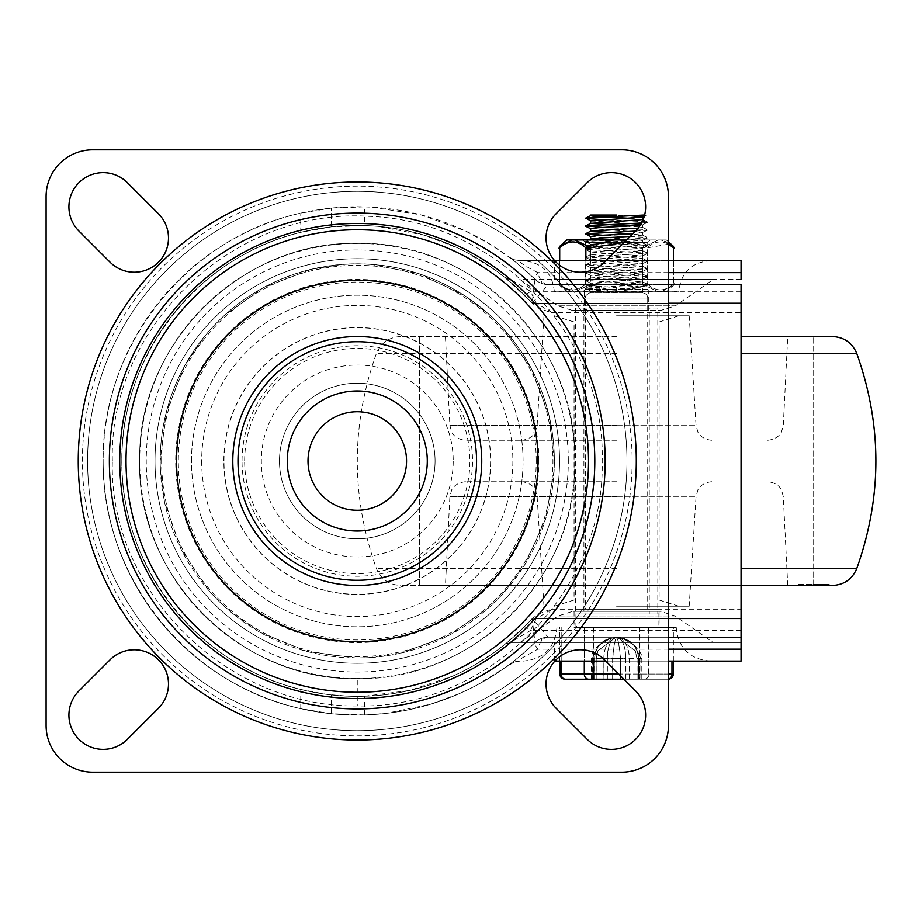 <?xml version="1.0" encoding="UTF-8"?>
<svg xmlns="http://www.w3.org/2000/svg" width="922" height="922" viewBox="0 0 922 922"><rect width="100%" height="100%" fill="white"/><g stroke="black" fill="none" stroke-linecap="round" stroke-linejoin="round"><path stroke-width="0.69" stroke-dasharray="4.61 3.46" d="M668.45 284.564L548.037 284.564A18.671 10.937 90 0 1 541.79 281.222A18.671 10.937 90 0 1 540.304 279.101A18.671 10.937 90 0 1 537.837 272.635C524.065 265.605 518.164 261.629 520.123 260.707L514.257 259.75A18.671 18.671 0 0 0 520.123 260.707L741.058 260.707L741.058 279.378L554.353 279.378L554.353 260.707M364.559 206.874L372.58 207.231L420.812 214.838L465.161 230.811L490.458 244.468L508.979 257.019A18.671 18.671 0 0 0 514.245 259.762L508.979 257.019C511.975 258.736 520.642 266.147 534.99 279.239L532.155 303.234L548.037 284.564L741.058 284.564L741.058 303.234L536.258 303.234A9.335 9.335 0 0 1 529.435 300.272L504.714 277.326L495.218 270.077L466.094 252.098L458.81 248.456L424.189 235.145L377.478 226.305L364.559 225.556L364.547 206.874L331.436 208.084L300.768 213.132C187.892 237.242 101.558 345.485 103.149 460.896C101.558 576.308 187.892 684.55 300.768 708.661L331.344 713.697L364.559 714.919L385.477 713.455L430.551 704.235L459.502 693.551L469.148 689.08L476.87 685.127L514.245 662.042A18.671 18.671 0 0 0 508.979 664.774C511.998 663.033 520.665 655.623 534.99 642.553A18.671 3.354 45.6 0 0 537.837 649.157A18.671 10.937 90 0 1 540.304 642.692A18.671 10.937 90 0 1 541.79 640.571A18.671 10.937 90 0 1 548.037 637.229A18.671 18.671 0 0 0 534.99 642.553L532.155 618.558L548.037 637.229A18.671 18.671 0 0 0 534.99 642.553A254.126 254.126 0 0 1 103.149 460.896A254.126 254.126 0 0 0 534.99 642.553A18.671 18.671 0 0 1 540.995 638.612A18.671 18.671 0 0 0 534.99 642.553M668.45 272.635L537.837 272.635A18.671 3.354 134.4 0 0 534.99 279.239A254.126 254.126 0 0 0 103.149 460.896M531.648 619.123C537.03 614.536 543.819 611.24 552.013 609.223L536.258 618.558A9.335 9.335 0 0 0 529.435 621.52L531.648 619.123A235.456 235.456 0 0 1 121.819 460.896C120.425 355.466 198.08 256.27 300.768 232.321L331.344 226.87L364.559 225.556M552.013 609.223L741.058 609.223L741.058 618.558L536.258 618.558L530.496 630.487A9.335 2.466 45 0 0 523.892 627.26L529.435 621.52A9.335 9.335 0 0 1 532.536 619.33A9.335 9.335 0 0 0 529.435 621.52A9.335 9.335 0 0 1 536.258 618.558L741.058 618.558L741.058 637.229L548.037 637.229L668.45 637.229M554.86 661.086L741.058 661.086L741.058 642.415L510.569 642.415L504.714 644.478L494.376 652.315L473.574 665.626L460.804 672.369L452.829 676.091L409.748 690.428L364.547 696.237L347.594 696.156L326.584 694.347L300.768 689.472C198.08 665.523 120.425 566.327 121.819 460.896A235.456 235.456 0 0 0 532.155 618.558L668.45 618.558M741.058 642.415L510.569 642.415A9.335 9.335 0 0 0 504.714 644.466L523.892 627.26M504.714 277.315L510.569 279.378L530.496 291.306L536.258 303.234L552.013 312.57C543.669 310.495 536.881 307.199 531.648 302.67A235.456 235.456 0 0 0 121.819 460.896A235.456 235.456 0 0 1 532.155 303.234L668.45 303.234M531.648 302.67L529.435 300.272A9.335 9.335 0 0 0 536.258 303.234L741.058 303.234L741.058 312.57L552.013 312.57M554.353 460.954A197.078 197.078 0 0 0 357.275 263.819L370.356 264.257L418.968 273.73L464.607 295.605L489.605 314.851L503.274 328.52L531.51 368.812L549.109 415.753L554.353 460.919L554.134 470.232L545.64 518.856L524.745 564.783L501.522 595.186L489.386 607.137L449.44 635.097L401.888 652.857L368.443 657.663L355.512 657.962L307.084 651.474L260.188 632.4L232.298 613.28L218.353 600.671L208.96 590.668L181.219 549.466L164.496 501.81L160.451 470.831L160.198 460.954L166.144 412.837L184.734 365.665L203.831 337.222L214.619 324.913L223.781 315.912L263.346 287.641L311.544 269.201L342.581 264.372L357.275 263.819A197.078 197.078 0 0 0 160.198 460.954A197.078 197.078 0 0 0 357.275 657.974A197.078 197.078 0 0 0 554.353 460.954A197.078 197.078 0 0 0 357.275 263.923A197.078 197.078 0 0 0 160.198 460.919A197.078 197.078 0 0 1 357.275 263.923A197.078 197.078 0 0 1 554.353 460.954M201.688 461A155.588 155.588 0 0 0 357.275 616.588A155.588 155.588 0 0 0 512.863 461A155.588 155.588 0 0 0 357.275 305.413A155.588 155.588 0 0 0 201.688 461M534.99 279.239A18.671 18.671 0 0 0 540.995 283.181A18.671 18.671 0 0 1 534.99 279.239A18.671 18.671 0 0 0 548.037 284.564A18.671 18.671 0 0 1 540.995 283.181A18.671 18.671 0 0 0 548.037 284.564A18.671 18.671 0 0 1 540.995 283.181L541.79 281.222M572.873 611.298L616.588 611.298L572.873 611.298L558.041 615.965L520.123 642.415L713.052 642.415L675.135 615.965L558.041 615.965L675.135 615.965L660.302 611.298L616.588 611.298L660.302 611.298M713.052 642.415L520.123 642.415M659.115 611.298L574.06 611.298L659.115 611.298L659.115 627.375L574.06 627.375L574.06 611.298M616.588 661.086L709.94 661.086L616.588 661.086M616.588 627.375L676.229 627.375L616.588 627.375M678.822 291.825L616.588 291.825L678.822 291.825C680.667 272.924 691.039 262.551 709.94 260.707L520.123 260.707M223.965 461A133.31 133.31 0 0 1 357.275 327.69A133.31 133.31 0 0 1 490.585 461A133.31 133.31 0 0 1 357.275 594.31A133.31 133.31 0 0 1 223.965 461M648.742 310.495L584.433 310.495L648.742 310.495L648.742 291.825L584.433 291.825L648.742 291.825M584.433 291.825L584.433 310.495M572.585 310.495L616.588 310.495L572.585 310.495L557.741 305.827L519.824 279.378L713.351 279.378L675.434 305.827L557.741 305.827L675.434 305.827L660.59 310.495L616.588 310.495L660.59 310.495M713.351 279.378L519.824 279.378M741.058 609.223L741.058 312.57M616.588 291.825L554.353 291.825L616.588 291.825M668.45 661.086L605.766 661.086M574.06 627.375L659.115 627.375M520.123 661.086A18.671 18.671 0 0 0 514.245 662.031L520.123 661.086L519.293 660.993L519.42 659.898L522.866 657.513L537.837 649.157L668.45 649.157M331.344 713.697L331.344 694.923L331.344 713.697M741.058 279.378L554.353 279.378M331.344 226.87L331.344 208.095L331.344 226.87M741.058 630.487L530.496 630.487L510.569 642.415M741.058 291.306L530.496 291.306A9.335 2.466 -45 0 1 523.892 294.533M507.469 278.847A9.335 9.335 0 0 1 504.714 277.326A9.335 9.335 0 0 0 510.569 279.378A9.335 9.335 0 0 1 507.469 278.847M556.081 708.211A34.229 34.229 0 0 1 567.18 652.384A34.229 34.229 0 0 1 604.486 659.806L635.604 690.924A34.229 34.229 0 0 1 624.505 746.751A34.229 34.229 0 0 1 587.199 739.329L556.081 708.211M604.486 262.194A34.229 34.229 0 0 1 546.055 237.991A34.229 34.229 0 0 1 556.081 213.789L587.199 182.671A34.229 34.229 0 0 1 645.631 206.874A34.229 34.229 0 0 1 635.604 231.076L604.486 262.194M110.064 659.806A34.229 34.229 0 0 1 168.495 684.009A34.229 34.229 0 0 1 158.469 708.211L127.351 739.329A34.229 34.229 0 0 1 68.919 715.126A34.229 34.229 0 0 1 78.946 690.924L110.064 659.806M158.469 213.789A34.229 34.229 0 0 1 147.37 269.616A34.229 34.229 0 0 1 110.064 262.194L78.946 231.076A34.229 34.229 0 0 1 90.045 175.249A34.229 34.229 0 0 1 127.351 182.671L158.469 213.789M668.45 196.501A46.676 46.676 0 0 0 621.774 149.825L92.776 149.825A46.676 46.676 0 0 0 46.1 196.501L46.1 725.499A46.676 46.676 0 0 0 92.776 772.175L621.774 772.175A46.676 46.676 0 0 0 668.45 725.499L668.45 196.501M87.59 461A269.685 269.685 0 0 1 357.275 191.315A269.685 269.685 0 0 1 626.96 461A269.685 269.685 0 0 0 357.275 191.315A269.685 269.685 0 0 0 87.59 461A269.685 269.685 0 0 0 357.275 730.685A269.685 269.685 0 0 0 626.96 461A269.685 269.685 0 0 1 357.275 730.685A269.685 269.685 0 0 1 87.59 461A269.685 269.685 0 0 1 357.275 191.315A269.685 269.685 0 0 1 626.96 461A269.685 269.685 0 0 1 357.275 730.685A269.685 269.685 0 0 1 87.59 461M112.346 461C108.6 325.512 235.11 207.335 369.111 216.359C494.63 220.208 605.616 334.237 602.204 461C605.293 592.051 488.372 709.11 357.275 705.929C227.999 707.969 108.623 592.5 112.346 461M605.178 461A247.903 247.903 0 0 1 357.275 708.903A247.903 247.903 0 0 1 109.372 461A247.903 247.903 0 0 1 357.275 213.097A247.903 247.903 0 0 1 605.178 461M357.275 531.014A70.014 70.014 0 0 0 427.289 461A70.014 70.014 0 0 0 357.275 390.986A70.014 70.014 0 0 0 287.261 461A70.014 70.014 0 0 0 357.275 531.014A70.014 70.014 0 0 0 427.289 461A70.014 70.014 0 0 0 357.275 390.986A70.014 70.014 0 0 0 287.261 461A70.014 70.014 0 0 0 357.275 531.014M538.828 461A181.553 181.553 0 0 0 357.275 279.447A181.553 181.553 0 0 0 175.722 461A181.553 181.553 0 0 0 357.275 642.553A181.553 181.553 0 0 0 538.828 461M357.275 243.42A217.58 217.58 0 0 0 139.695 461A217.58 217.58 0 0 0 357.275 678.58C472.986 681.542 576.999 578.244 574.855 462.533C578.739 345.704 474.035 240.365 357.275 243.42C241.852 240.481 138.116 343.191 139.706 458.488C135.188 575.881 240.654 681.819 357.275 678.58A217.58 217.58 0 0 0 574.855 461A217.58 217.58 0 0 0 357.275 243.42C241.852 240.481 138.116 343.191 139.706 458.488C135.188 575.881 240.654 681.819 357.275 678.58L357.275 705.929M406.544 461A49.269 49.269 0 0 1 357.275 510.269A49.269 49.269 0 0 1 308.006 461A49.269 49.269 0 0 1 357.275 411.731A49.269 49.269 0 0 1 406.544 461M155.011 461A202.264 202.264 0 0 1 357.275 258.736A202.264 202.264 0 0 1 559.539 461A202.264 202.264 0 0 1 357.275 663.264A202.264 202.264 0 0 1 155.011 461A202.264 202.264 0 0 1 357.275 258.736A202.264 202.264 0 0 1 559.539 461A202.264 202.264 0 0 1 357.275 663.264A202.264 202.264 0 0 1 155.011 461M244.664 461A112.611 112.611 0 0 1 357.275 348.389A112.611 112.611 0 0 1 469.886 461A112.611 112.611 0 0 1 357.275 573.611A112.611 112.611 0 0 1 244.664 461M453.221 461A95.946 95.946 0 0 1 357.275 556.946A95.946 95.946 0 0 1 261.329 461A95.946 95.946 0 0 1 357.275 365.054A95.946 95.946 0 0 1 453.221 461M279.481 461A77.794 77.794 0 0 1 357.275 383.206A77.794 77.794 0 0 1 435.069 461A77.794 77.794 0 0 1 357.275 538.794A77.794 77.794 0 0 1 279.481 461A77.794 77.794 0 0 1 357.275 383.206A77.794 77.794 0 0 1 435.069 461A77.794 77.794 0 0 1 357.275 538.794A77.794 77.794 0 0 1 279.481 461M832.439 336.53L741.058 336.53M832.439 585.47L741.058 585.47M616.588 585.47L400.736 585.47L813.054 585.47L813.054 584.433L813.054 585.47L445.441 585.47L829.224 585.47L813.054 585.47L813.054 584.433L829.224 584.433L829.224 585.47L829.224 584.433L813.054 584.433L813.665 584.433L813.054 585.47L419.51 585.47L616.588 585.47M616.588 336.53L400.736 336.53L616.588 336.53M616.588 481.745L465.426 481.745L616.588 481.745M616.588 606.215L689.195 606.215L616.588 606.215M616.588 315.785L689.195 315.785L616.588 315.785M616.588 440.255L465.426 440.255L616.588 440.255M798.106 584.433L813.054 584.433L798.106 584.433L798.106 585.47L798.106 584.433L829.224 584.433L798.106 584.433M813.054 585.47L829.224 585.47M616.588 600.026L574.06 600.026L616.588 600.026M616.588 321.974L574.06 321.974L616.588 321.974M649.261 613.994L583.914 613.994L649.261 613.994L649.261 308.006L583.914 308.006L649.261 308.006M657.812 308.006L575.351 308.006L657.812 308.006L657.812 613.994L575.351 613.994L657.812 613.994M630.706 215.783L590.656 215.068M642.427 219.597L629.542 218.307M590.656 220.9L630.706 223.562M640.836 224.346L642.519 224.795L640.237 225.314M638.255 228.103L642.311 227.261L629.542 226.086M590.656 228.679L630.706 231.341M635.074 231.606L642.519 232.575L633.022 233.669M630.268 236.412L642.427 235.156L629.542 233.865M590.656 236.458L642.519 240.354L590.656 244.238L642.519 248.133L590.656 252.017L642.519 255.913L590.656 259.797L642.519 263.692L590.656 267.576L642.519 271.471L590.656 275.355L642.519 279.251L590.656 283.135L642.519 287.03L590.772 291.029L616.645 292.862L616.645 287.676L590.864 285.613L642.427 281.832L590.748 277.948L642.427 274.053L590.748 270.169L642.427 266.274L590.748 262.39L642.427 258.494L590.748 254.61L642.427 250.715L590.748 246.831L642.427 242.935L597.375 239.962M585.47 609.223L647.705 609.223L585.47 609.223L585.47 298.048L647.705 298.048C647.394 294.902 645.665 293.173 642.519 292.862L590.656 292.862L642.519 292.862A5.186 5.186 90 0 1 647.705 298.048L585.47 298.048A5.186 5.186 90 0 1 590.656 292.862L590.656 290.914M658.078 609.223L575.098 609.223L658.078 609.223L658.078 627.375L575.098 627.375L658.078 627.375M593.272 627.375L673.371 627.375L593.272 627.375L593.272 661.086M603.933 679.237L603.933 658.492L596.211 658.492L597.952 650.736L615.343 637.747L610.445 638.358L598.505 645.492L592.304 658.492L591.359 658.492L596.211 658.492L596.211 679.237L641.873 679.237L593.284 679.237M638.543 679.237L638.531 658.492A20.745 20.664 90 0 0 617.878 637.747L635.281 650.736L637.033 658.492L641.873 658.492L640.905 658.492L634.613 645.388L622.477 638.289L617.832 637.747L622.73 638.358L634.67 645.492L640.871 658.492L641.816 658.492L636.964 658.492L635.223 650.736L617.878 637.747A20.745 20.653 -90 0 1 638.531 658.492L638.531 679.237M623.917 679.237L668.185 679.237L591.302 679.237L594.678 679.237L594.632 658.492A20.745 20.664 -90 0 1 615.297 637.747L597.894 650.736L596.142 658.492L591.302 658.492L592.27 658.492L598.562 645.388L610.698 638.289L615.343 637.747A20.745 20.653 90 0 0 594.644 658.492L592.304 658.492L592.304 679.237M625.888 679.237L625.888 658.492L620.541 658.492C619.423 645.677 618.109 638.762 616.588 637.747C615.135 638.762 613.856 645.677 612.75 658.492L620.541 658.492L620.541 679.237M637.033 679.237L637.033 658.492L625.888 658.492A20.745 8.759 90 0 0 617.129 637.747L616.588 637.747C618.04 638.762 619.319 645.677 620.425 658.492L612.634 658.492C613.752 645.677 615.066 638.762 616.588 637.747L617.129 637.747A20.745 8.678 90 0 1 625.808 658.492L620.425 658.492L620.425 679.237M644.639 215.068L646.506 215.068L644.639 215.068M616.645 292.862L616.645 287.676M616.657 290.269L585.781 288.148L647.601 284.333L585.574 280.438L647.601 276.554L585.574 272.658L647.601 268.775L585.574 264.879L647.601 260.995L585.574 257.1L647.601 253.216L585.574 249.32L647.601 245.436L588.743 242.221L585.654 241.506L610.053 239.962M627.421 239.259L647.175 237.98L645.435 237.277L602.458 235.225M635.569 231.111L647.071 230.223L645.631 229.52L602.458 227.446M641.597 222.986L647.544 222.329L644.34 221.614L602.469 219.667M619.4 291.825L661.028 291.825L619.354 291.825L643.602 285.843L645.919 285.843L658.227 291.825L645.965 285.843L619.4 291.825L613.822 291.825L589.573 285.843L590.414 283.918C607.863 291.836 625.335 291.836 642.807 283.918L643.648 285.843M673.475 260.707L673.475 283.918L674.178 283.619L673.475 283.918C664.727 291.836 655.991 291.836 647.256 283.918L642.761 283.918C625.289 291.836 607.817 291.836 590.368 283.918L589.527 285.843L613.775 291.825L574.925 291.825L588.201 285.543M674.178 248.168L673.475 247.868C664.739 239.951 656.015 239.951 647.302 247.868L642.807 247.868C625.358 239.951 607.886 239.951 590.414 247.868L585.919 247.868A2.593 2.063 130.9 0 1 587.256 245.944L613.822 239.962L619.4 239.962L645.965 245.944L658.25 239.962L661.039 239.962L619.4 239.962M643.648 245.944L642.807 247.868L642.807 283.918L647.302 283.918A2.593 2.063 -49 0 1 645.965 285.843L644.974 285.543M624.309 242.382L642.761 247.868L647.256 247.868A2.593 2.063 -130.9 0 0 645.919 245.944L643.602 245.944L626.015 240.677M589.573 285.843L587.256 285.843A2.593 2.063 -130.9 0 1 585.919 283.918L585.919 247.868C577.172 239.951 568.425 239.951 559.7 247.868L559.7 283.918L558.997 283.619L559.7 283.918C568.448 291.836 577.184 291.836 585.919 283.918L590.414 283.918L590.414 247.868L589.573 245.944M613.822 239.962L572.147 239.962L560.207 245.944A2.593 2.063 49.1 0 0 559.7 247.868L558.997 248.168M590.368 260.707L590.368 283.918L585.873 283.918A2.593 2.063 49 0 0 587.21 285.843L589.527 285.843M650.298 291.825L582.877 291.825L650.298 291.825L647.705 289.231L585.47 289.231L647.705 289.231L647.705 242.555L585.47 242.555L647.705 242.555L650.298 239.962L591.67 239.962M582.877 291.825L585.47 289.231L585.47 242.555L582.877 239.962M645.919 245.944L658.227 239.962L626.718 239.962L650.298 239.962M668.45 242.601L661.028 239.962L666.376 239.962L661.039 239.962L672.968 245.944A2.593 2.063 131 0 1 673.475 247.868L673.475 283.918A2.593 2.063 -131 0 1 672.968 285.843L661.039 291.825L666.376 291.825L661.028 291.825L672.968 285.843A2.593 2.063 49.1 0 0 673.475 283.918C664.762 291.836 656.038 291.836 647.302 283.918L647.302 247.868A2.593 2.063 49 0 0 645.965 245.944L644.974 246.243M572.147 239.962L566.8 239.962M613.775 291.825L619.354 291.825M572.136 291.825L566.8 291.825L572.147 291.825L560.207 285.843L572.136 291.825M587.256 285.843L574.948 291.825L613.822 291.825M574.948 239.962L587.256 245.944M643.602 285.843L642.761 283.918L642.761 247.868L643.602 245.944M668.45 244.215L647.256 247.868L647.256 283.918A2.593 2.063 130.9 0 1 645.919 285.843M585.873 260.707L585.873 283.918C577.137 291.836 568.413 291.836 559.7 283.918A2.593 2.063 131 0 0 560.207 285.843L560.207 285.843A2.593 2.063 -49.1 0 1 559.7 283.918L559.7 260.707M532.536 302.462A9.335 9.335 0 0 1 529.435 300.272A9.335 9.335 0 0 0 532.536 302.462M507.469 642.945A9.335 9.335 0 0 0 504.714 644.466M548.037 637.229A18.671 18.671 0 0 0 540.995 638.612L541.79 640.571M536.224 461A178.949 178.949 0 0 0 357.275 282.051A178.949 178.949 0 0 0 178.326 461A178.949 178.949 0 0 0 357.275 639.949A178.949 178.949 0 0 0 536.224 461M161.615 461A195.66 195.66 0 0 1 357.275 265.34A195.66 195.66 0 0 1 552.935 461A195.66 195.66 0 0 1 357.275 656.66A195.66 195.66 0 0 1 161.615 461M554.353 661.086L554.353 642.415M300.768 708.661L300.768 689.472M364.547 714.919L364.547 696.237M300.768 232.321L300.768 213.132M536.258 618.558A9.335 9.335 0 0 0 532.536 619.33M632.146 461A274.871 274.871 0 0 1 357.275 735.871A274.871 274.871 0 0 1 82.404 461A274.871 274.871 0 0 1 357.275 186.129A274.871 274.871 0 0 1 632.146 461M568.309 461A211.034 211.034 0 0 0 357.275 249.966A211.034 211.034 0 0 0 146.241 461A211.034 211.034 0 0 0 357.275 672.034A211.034 211.034 0 0 0 568.309 461M191.488 461A165.787 165.787 0 0 1 357.275 295.213A165.787 165.787 0 0 1 523.062 461A165.787 165.787 0 0 1 357.275 626.787A165.787 165.787 0 0 1 191.488 461A165.787 165.787 0 0 1 357.275 295.213A165.787 165.787 0 0 1 523.062 461A165.787 165.787 0 0 1 357.275 626.787A165.787 165.787 0 0 1 191.488 461M242.037 461A115.238 115.238 0 0 1 357.275 345.762A115.238 115.238 0 0 1 472.513 461A115.238 115.238 0 0 1 357.275 576.238A115.238 115.238 0 0 1 242.037 461M490.711 461A133.436 133.436 0 0 1 357.275 594.436A133.436 133.436 0 0 1 223.839 461A133.436 133.436 0 0 1 357.275 327.564A133.436 133.436 0 0 1 490.711 461M856.78 353.518L741.058 353.518M856.78 568.482L741.058 568.482M616.588 568.482L376.395 568.482L616.588 568.482M616.588 353.518L376.395 353.518L616.588 353.518M616.588 496.532L449.89 496.532L616.588 496.532M616.588 496.336L696.064 496.336L616.588 496.336M616.588 425.664L696.064 425.664L616.588 425.664M616.588 425.468L449.89 425.468L616.588 425.468M668.45 674.051L639.684 674.051L639.695 679.237M639.684 627.375L639.684 674.051L618.731 674.051M644.19 679.237A5.186 4.483 -90 0 0 647.359 677.716A5.186 4.483 -90 0 0 648.673 674.051L648.673 627.375M561.187 661.086L561.187 627.375L561.21 674.051L673.371 674.051M668.45 679.111A5.186 4.483 90 0 1 667.482 679.237A5.186 4.495 90 0 0 670.674 677.716A5.186 4.495 90 0 0 671.988 674.051L671.965 661.086M593.491 627.375L593.48 679.237M639.891 679.237L639.903 627.375M559.804 674.051L561.21 674.051A5.186 4.483 -90 0 0 562.524 677.716A5.186 4.483 -90 0 0 565.693 679.237M588.985 679.237A5.186 4.483 90 0 1 585.816 677.716A5.186 4.483 90 0 1 584.502 674.051L584.502 627.375M648.881 627.375L648.881 674.051A5.186 4.495 -90 0 1 647.555 677.716A5.186 4.495 -90 0 1 644.386 679.237M594.667 679.237L594.667 658.492L592.27 658.492L592.27 679.237M636.964 679.237L636.964 658.492L629.242 658.492A20.745 11.905 -90 0 0 617.337 637.747A20.745 11.986 90 0 1 629.323 658.492L629.323 679.237M612.634 679.237L612.634 658.492L596.142 658.492L596.142 679.237M640.905 679.237L640.905 658.492L638.508 658.492L640.871 658.492L640.871 679.237M607.287 679.237L607.287 658.492A20.745 8.759 -90 0 1 616.046 637.747A20.745 8.678 90 0 0 607.368 658.492L603.933 658.492A20.745 11.905 90 0 1 615.838 637.747A20.745 11.986 -90 0 0 603.852 658.492L603.852 679.237M607.368 679.237L607.368 658.492L612.75 658.492L612.75 679.237M629.242 679.237L629.242 658.492L625.808 658.492L625.808 679.237M584.294 627.375L584.294 661.086M676.229 627.375C678.223 647.855 689.46 659.092 709.94 661.086M554.353 291.825C552.509 272.924 542.136 262.551 523.235 260.707M556.946 627.375C554.952 647.855 543.715 659.092 523.235 661.086M400.736 336.53C389.072 337.118 380.959 342.777 376.395 353.518C350.936 425.169 350.936 496.831 376.395 568.482C380.959 579.223 389.072 584.882 400.736 585.47M419.51 585.47L419.51 336.53L419.51 585.47M813.665 584.433L813.665 336.53L813.665 584.433M465.426 481.745C454.454 482.898 451.63 489.951 451.711 489.962L449.89 496.532L445.441 585.47M543.98 606.215L537.111 496.336L535.244 489.847C535.313 489.824 532.467 482.874 521.587 481.745M689.195 606.215L696.064 496.336L697.931 489.847C697.862 489.824 700.708 482.874 711.588 481.745M689.195 315.785L696.064 425.664L697.931 432.153C697.862 432.176 700.708 439.126 711.588 440.255M543.98 315.785L537.111 425.664L535.244 432.153C535.313 432.176 532.467 439.126 521.587 440.255M445.441 336.53L449.89 425.468L451.711 432.038C451.63 432.049 454.454 439.103 465.426 440.255M554.353 315.785L574.06 321.974L574.06 600.026L554.353 606.215M678.822 606.215L659.115 600.026L659.115 321.974L678.822 315.785M767.749 440.255C778.721 439.103 781.545 432.049 781.464 432.038L783.285 425.468L787.734 336.53M787.734 585.47L783.285 496.532L781.464 489.962C781.545 489.951 778.721 482.898 767.749 481.745M583.914 308.006L583.914 613.994M575.351 308.006L575.351 613.994M642.519 227.377L642.519 224.795M642.519 235.156L642.519 232.575M642.519 242.935L642.519 240.354M590.656 246.831L590.656 244.238M642.519 250.715L642.519 248.133M590.656 254.61L590.656 252.017M642.519 258.494L642.519 255.913M590.656 262.39L590.656 259.797M642.519 266.274L642.519 263.692M590.656 270.169L590.656 267.576M642.519 274.053L642.519 271.471M590.656 277.948L590.656 275.355M642.519 281.832L642.519 279.251M590.656 285.728L590.656 283.135M585.47 298.048C584.813 296.1 586.542 294.372 590.656 292.862M575.098 627.375L575.098 609.223M673.371 661.086L673.371 627.375M559.804 661.086L559.804 627.375M617.878 637.747C630.487 638.981 637.402 645.896 638.623 658.492L638.623 679.237M591.302 679.237L591.302 658.492C589.896 652.546 603.207 638.623 610.744 638.278M591.359 679.237L591.359 658.492C589.677 652.822 603.564 638.473 610.479 638.347M641.816 679.237L641.816 658.492C643.498 652.822 629.611 638.473 622.696 638.347M641.873 679.237L641.873 658.492C643.279 652.546 629.968 638.623 622.431 638.278M622.73 638.358C632.584 641.458 637.84 648.178 638.497 658.492L638.508 679.237L638.497 658.492C637.828 648.051 632.492 641.32 622.477 638.289M610.445 638.358C600.591 641.458 595.335 648.178 594.678 658.492C595.347 648.051 600.683 641.32 610.698 638.289M594.54 679.237L594.54 658.492C595.773 645.896 602.688 638.981 615.285 637.747M647.705 609.223L647.705 298.048M642.519 292.862L642.519 287.03M646.506 215.068L644.351 216.151M585.574 288.425L590.772 291.029M647.601 284.529L642.404 287.145M585.574 280.645L590.772 283.25M647.601 276.75L642.404 279.366M585.574 272.866L590.772 275.471M647.601 268.97L642.404 271.587M585.574 265.087L590.772 267.691M647.601 261.191L642.404 263.807M585.574 257.307L590.772 259.912M647.601 253.412L642.404 256.028M585.574 249.528L590.772 252.132M647.601 245.632L642.404 248.249M585.574 241.748L590.772 244.353M647.601 237.853L642.404 240.469M647.601 230.074L642.404 232.69M647.601 222.294L642.404 224.91M647.601 222.098L642.519 219.54M642.404 227.261L647.601 229.878M642.404 235.041L647.601 237.657M588.732 239.962L585.574 241.541M642.404 242.82L647.601 245.436M590.772 246.716L585.574 249.32M642.404 250.6L647.601 253.216M590.772 254.495L585.574 257.1M642.404 258.379L647.601 260.995M590.772 262.274L585.574 264.879M642.404 266.158L647.601 268.775M590.772 270.054L585.574 272.658M642.404 273.938L647.601 276.554M590.772 277.833L585.574 280.438M642.404 281.717L647.601 284.333M590.772 285.613L585.574 288.217M666.376 239.962L668.45 241.841M674.178 283.619L673.325 285.543L666.376 291.825M558.997 283.619L559.85 285.543L566.8 291.825"/><path stroke-width="1.38" d="M668.45 303.234L741.058 303.234L741.058 284.564L668.45 284.564M741.058 279.378L741.058 260.707L668.45 260.707L709.94 260.707M668.45 661.086L741.058 661.086L741.058 618.558L668.45 618.558M554.675 260.707L605.973 260.707L554.675 260.707M605.766 661.086L554.86 661.086M741.058 303.234L741.058 618.558M668.45 637.229L741.058 637.229L741.058 642.415M556.081 708.211A34.229 34.229 0 0 1 567.18 652.384A34.229 34.229 0 0 1 604.486 659.806L635.604 690.924A34.229 34.229 0 0 1 624.505 746.751A34.229 34.229 0 0 1 587.199 739.329L556.081 708.211M604.486 262.194A34.229 34.229 0 0 1 546.055 237.991A34.229 34.229 0 0 1 556.081 213.789L587.199 182.671A34.229 34.229 0 0 1 645.631 206.874A34.229 34.229 0 0 1 635.604 231.076L604.486 262.194M110.064 659.806A34.229 34.229 0 0 1 168.495 684.009A34.229 34.229 0 0 1 158.469 708.211L127.351 739.329A34.229 34.229 0 0 1 68.919 715.126A34.229 34.229 0 0 1 78.946 690.924L110.064 659.806M158.469 213.789A34.229 34.229 0 0 1 147.37 269.616A34.229 34.229 0 0 1 110.064 262.194L78.946 231.076A34.229 34.229 0 0 1 90.045 175.249A34.229 34.229 0 0 1 127.351 182.671L158.469 213.789M654.781 163.494A46.676 46.676 0 0 1 668.45 196.501L668.45 725.499A46.676 46.676 0 0 1 621.774 772.175L92.776 772.175A46.676 46.676 0 0 1 46.1 725.499L46.1 196.501A46.676 46.676 0 0 1 92.776 149.825L621.774 149.825A46.676 46.676 0 0 1 654.781 163.494M109.372 461A247.903 247.903 0 0 1 357.275 213.097A247.903 247.903 0 0 1 605.178 461A247.903 247.903 0 0 1 357.275 708.903A247.903 247.903 0 0 1 109.372 461A247.903 247.903 0 0 0 357.275 708.903A247.903 247.903 0 0 0 605.178 461M119.745 461A237.53 237.53 0 0 1 357.275 223.47A237.53 237.53 0 0 1 594.805 461A237.53 237.53 0 0 1 357.275 698.53A237.53 237.53 0 0 1 119.745 461M176.563 461A180.712 180.712 0 0 1 357.275 280.288A180.712 180.712 0 0 1 537.987 461A180.712 180.712 0 0 1 357.275 641.712A180.712 180.712 0 0 1 176.563 461M232.805 461A124.47 124.47 0 0 1 357.275 336.53A124.47 124.47 0 0 1 481.745 461A124.47 124.47 0 0 1 357.275 585.47A124.47 124.47 0 0 1 232.805 461M406.544 461A49.269 49.269 0 0 1 357.275 510.269A49.269 49.269 0 0 1 308.006 461A49.269 49.269 0 0 1 357.275 411.731A49.269 49.269 0 0 1 406.544 461M427.289 461A70.014 70.014 0 0 0 357.275 390.986A70.014 70.014 0 0 0 287.261 461A70.014 70.014 0 0 0 357.275 531.014A70.014 70.014 0 0 0 427.289 461M741.058 336.53L832.439 336.53C844.103 337.118 852.216 342.777 856.78 353.518C882.239 425.169 882.239 496.831 856.78 568.482C852.216 579.223 844.103 584.882 832.439 585.47L741.058 585.47M829.224 585.47L813.054 585.47M629.542 218.307L593.653 216.313L590.725 215.713L594.102 215.068L590.656 215.068L590.656 215.713M630.706 215.783L642.519 217.016M644.351 216.151L642.404 217.131L590.656 220.9L590.656 223.493M629.542 226.086L590.864 223.378L642.427 219.597M630.706 223.562L640.836 224.346M640.237 225.314L598.228 227.711L590.656 228.679L590.656 231.272M629.542 233.865L590.864 231.157L638.255 228.103M630.706 231.341L635.074 231.606M633.022 233.669L598.228 235.49L590.656 236.458L590.656 239.052M597.375 239.962L590.748 239.052L595.013 238.325L630.268 236.412M618.731 674.051L593.272 674.051L593.284 679.237L565.693 679.237L623.917 679.237M594.678 679.237L596.211 679.237M565.693 679.237L565.682 679.237A5.186 4.495 -90 0 1 562.501 677.716A5.186 4.495 -90 0 1 561.187 674.051L559.804 674.051L559.804 661.086M616.645 215.068L594.102 215.068M643.498 215.068L586.023 218.076L590.772 221.015M610.053 239.962L627.421 239.259M602.458 235.225L585.597 233.75L635.569 231.111M602.458 227.446L585.931 225.878L641.597 222.986M602.469 219.667L585.574 218.41M668.45 244.215L674.178 248.168L673.325 246.243L668.45 241.841M574.925 239.962L626.718 239.962L613.775 239.962L589.527 245.944L587.21 245.944L574.925 239.962L572.136 239.962L560.207 245.944A2.593 2.063 -131 0 0 559.7 247.868C568.436 239.951 577.16 239.951 585.873 247.868L590.368 247.868L589.527 245.944M588.201 246.243L587.21 245.944A2.593 2.063 -49 0 0 585.873 247.868L585.873 260.707M591.67 239.962L613.775 239.962M559.7 260.707L559.7 247.868L558.997 248.168L559.85 246.243L566.8 239.962L572.136 239.962M626.015 240.677L619.354 239.962M673.475 260.707L673.475 247.868A2.593 2.063 -49.1 0 0 672.968 245.944L668.45 242.601M668.45 272.635L741.058 272.635M741.058 649.157L668.45 649.157M636.295 461A279.02 279.02 0 0 0 357.275 181.98A279.02 279.02 0 0 0 78.255 461A279.02 279.02 0 0 0 357.275 740.02A279.02 279.02 0 0 0 636.295 461M588.524 461A231.249 231.249 0 0 0 357.275 229.751A231.249 231.249 0 0 0 126.026 461A231.249 231.249 0 0 0 357.275 692.249A231.249 231.249 0 0 0 588.524 461M237.991 461A119.284 119.284 0 0 1 357.275 341.716A119.284 119.284 0 0 1 476.559 461A119.284 119.284 0 0 1 357.275 580.284A119.284 119.284 0 0 1 237.991 461M741.058 353.518L856.78 353.518M741.058 568.482L856.78 568.482M593.272 661.086L593.272 674.051L584.294 674.051A5.186 4.495 90 0 0 585.62 677.716A5.186 4.495 90 0 0 588.789 679.237M673.371 661.086L673.371 674.051L671.965 674.051A5.186 4.483 90 0 1 670.651 677.716A5.186 4.483 90 0 1 668.45 679.111M671.965 661.086L671.965 674.051L668.45 674.051M584.294 661.086L584.294 674.051L561.187 674.051L561.187 661.086M590.368 260.707L590.368 247.868L624.309 242.382M642.519 219.597L642.519 217.073M559.804 674.051C560.115 677.197 561.844 678.926 564.99 679.237M673.371 674.051C673.06 677.197 671.331 678.926 668.185 679.237M585.574 233.969L590.772 236.574M585.574 226.19L590.772 228.794M590.772 215.598L585.574 218.203M590.772 223.378L585.574 225.982M590.772 231.157L585.574 233.762M590.772 238.936L588.732 239.962"/></g></svg>
